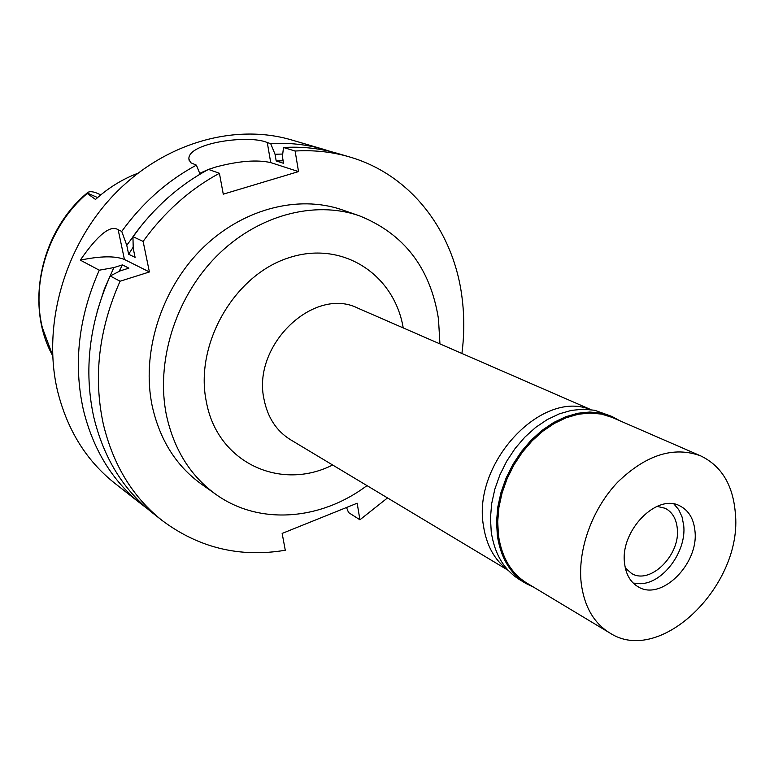 <?xml version="1.0" encoding="UTF-8"?>
<svg xmlns="http://www.w3.org/2000/svg" width="774" height="774" viewBox="0 0 774 774"><rect width="100%" height="100%" fill="white"/><g stroke="black" fill="none" stroke-linecap="round" stroke-linejoin="round"><path stroke-width="1.16" d="M100.814 194.855L95.395 192.513C91.584 191.41 88.981 191.449 87.578 192.61L87.21 193.432L95.512 199.44C108.302 187.869 122.398 179.152 137.772 173.299M507.783 569.887C494.48 560.057 486.372 545.302 483.44 525.633C472.324 463.065 541.79 389.187 590.339 409.581M590.968 409.659L358.159 308.284C314.196 285.703 251.589 345.252 264.089 399.607C267.746 417.689 276.541 431.06 290.482 439.7L508.208 570.351M403.225 327.905C394.198 273.957 341.624 239.534 287.686 258.148C233.584 275.95 194.4 344.962 206.358 401.793C217.388 462.9 280.739 491.403 332.617 464.99M366.963 485.598C321.017 520.283 259.309 525.643 215.849 494.363C190.704 476.213 174.285 450.091 166.603 415.986C155.41 362.803 174.953 298.648 215.801 256.978C256.697 215.307 314.147 200.011 359.32 215.782C404.057 233.709 430.441 268.075 438.471 318.888L439.942 343.888M359.32 215.782L342.34 209.899C297.593 194.284 240.83 209.232 200.534 250.157C160.286 291.072 141.129 354.153 152.323 406.573C159.995 440.183 176.288 465.977 201.201 483.953L215.849 494.363M461.914 353.457C464.371 334.455 464.39 315.715 461.991 297.216C453.787 231.62 411.294 174.779 349.509 156.928C332.21 151.859 314.07 149.895 295.117 151.027L298.532 171.596L223.27 194.177L219.41 173.279C189.707 189.398 164.272 212.105 143.122 241.411L149.401 271.974L120.067 281.223C98.791 329.318 93.199 376.87 103.271 423.9C113.13 464.99 132.78 497.208 162.24 520.563L152.381 512.814C123.124 489.623 103.581 457.686 93.751 417.022C83.689 370.494 89.165 323.474 110.169 275.97L120.067 281.223M387.513 497.924L359.92 519.789L357.172 503.206L282.152 533.421L285.277 550.246C239.921 557.822 198.908 547.924 162.24 520.563M97.098 311.719L104.287 289.263L113.846 267.581L122.456 264.892L128.871 268.162L120.212 270.871L110.169 275.97M113.846 267.581L99.275 270.194L80.303 260.132C100.475 255.991 115.191 255.768 124.43 259.464L149.401 271.974M346.52 507.492L348.581 512.572L359.92 519.789M349.509 156.928L337.474 153.397C320.291 148.366 302.295 146.402 283.487 147.495L282.423 156.571L283.565 163.314L276.183 160.953L275.041 154.258L270.677 143.616L267.282 142.59L270.726 162.608L298.532 171.596M295.117 151.027L283.487 147.495M199.711 173.347L208.303 169.487M208.477 169.419L215.898 166.981C238.76 160.963 257.036 159.502 270.726 162.608M143.122 241.411L132.944 236.65C153.852 207.722 179.026 185.305 208.448 169.4L219.41 173.279M267.282 142.59C249.354 134.337 187.066 142.832 188.924 159.173L190.694 162.695L196.383 165.143L200.04 174.169M132.944 236.65L133.225 248.386L135.102 257.403L128.639 254.22L126.762 245.271L121.741 231.416L118.161 229.743C110.498 224.624 97.882 234.754 80.303 260.132M121.741 231.416C142.397 202.885 167.271 180.797 196.383 165.143M270.677 143.616C289.321 142.551 307.162 144.515 324.209 149.508L330.788 151.598M324.209 149.508L291.546 139.939C234.058 122.931 163.043 143.248 113.575 195.145C64.165 247.041 42.115 325.709 57.508 390.851C67.232 429.889 86.311 460.685 114.755 483.237L141.516 504.271C112.491 481.264 93.074 449.655 83.282 409.456C73.24 363.47 78.571 317.05 99.275 270.194M147.031 508.412L141.516 504.271M122.456 264.892L119.041 271.461M275.041 154.258L282.723 154.045M283.139 160.789L276.183 160.953M126.762 245.271L141.671 225.186M133.196 247.158L128.639 254.22M625.305 567.961L631.594 573.486C650.276 585.096 680.617 554.881 677.279 528.458C676.283 518.715 672.248 511.982 665.176 508.276L657.029 506.36M683.723 525.546C686.606 551.417 663.163 583.228 640.611 583.712L633.229 583.093L640.611 583.712C663.163 583.228 686.606 551.417 683.723 525.546L682.087 517.013L678.74 509.679L682.087 517.013L683.723 525.546M673.951 504.029L678.74 509.679L673.951 504.029M694.965 531.061C693.775 518.899 688.773 510.521 679.959 505.944C657.049 492.932 619.955 530.8 624.55 563.191C625.866 574.414 630.442 582.309 638.279 586.876C661.344 601.33 698.951 563.82 694.965 531.061M735.3 512.659C743.243 584.728 660.357 666.462 609.593 632.842C593.668 622.915 584.196 606.294 581.187 582.986C577.472 549.85 592.168 508.963 617.642 482.202C646.019 454.773 673.709 445.998 700.722 455.896C721.358 465.88 732.881 484.805 735.3 512.659M700.722 455.896L612.079 417.389L601.524 414.1L590.175 413.026L578.313 414.235L566.249 417.728L554.3 423.436L542.787 431.234L532.038 440.919L522.334 452.248L513.965 464.913L507.164 478.564L502.103 492.835L498.92 507.318L497.701 521.628L498.466 535.376C501.746 557.444 511.188 573.331 526.775 583.045L609.593 632.842M534.041 587.418L525.846 583.422C510.153 573.631 500.643 557.619 497.324 535.395L496.56 521.531L497.779 507.105L500.981 492.506L506.08 478.119L512.939 464.352L521.376 451.59L531.148 440.164L541.994 430.392L553.594 422.536L565.639 416.78L577.81 413.248L589.769 412.029L601.214 413.103L611.857 416.422L619.868 420.775M611.857 416.422L594.693 410.268L583.277 409.185L571.347 410.394L559.215 413.887L547.208 419.605L535.647 427.412L524.849 437.126L515.116 448.485L506.718 461.188L499.898 474.878L494.828 489.197L491.654 503.729L490.455 518.087L491.238 531.883C494.567 554.02 504.067 569.974 519.741 579.745L525.846 583.422M97.611 197.573L87.172 192.987M87.21 193.432C49.352 225.631 30.931 281.368 42.338 327.634L52.661 355.498M118.161 229.743L124.43 259.464M188.924 159.173L189.243 160.866M52.671 355.692C24.913 305.894 40.248 231.842 87.269 192.881"/></g></svg>
